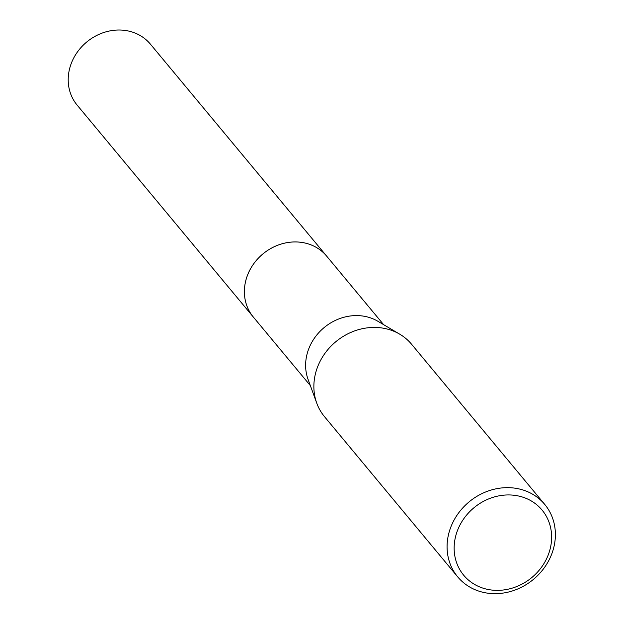 <?xml version="1.0" encoding="UTF-8"?>
<svg xmlns="http://www.w3.org/2000/svg" width="623" height="623" viewBox="0 0 623 623"><rect width="100%" height="100%" fill="white"/><g stroke="black" fill="none" stroke-linecap="round" stroke-linejoin="round"><path stroke-width="0.93" d="M253.865 317.675A47.667 42.395 -39.7 0 1 253.32 317.029A47.66 42.387 -39.7 0 1 247.02 276.573A47.66 42.387 -39.7 0 1 283.255 243.476A47.66 42.387 -39.7 0 1 326.623 256.092L383.643 324.676M253.709 317.489A47.667 42.395 -39.7 0 1 247.012 276.573A47.667 42.395 -39.7 0 1 283.566 243.391A47.667 42.395 -39.7 0 1 327.005 256.551M457.687 576.859L324.482 416.639A56.623 50.362 -39.7 0 1 316.772 403.198L308.066 379.36A47.66 42.387 -39.7 0 1 308.237 350.219A47.66 42.387 -39.7 0 1 377.912 321.289L399.764 334.201A56.623 50.362 -39.7 0 1 411.569 344.239L544.775 504.459A56.623 50.362 -39.7 0 1 552.274 552.523A56.623 50.362 -39.7 0 1 509.217 591.85A56.623 50.362 -39.7 0 1 457.687 576.859A56.623 50.362 -39.7 0 1 450.188 528.795A56.623 50.362 -39.7 0 1 493.245 489.468A56.623 50.362 -39.7 0 1 544.775 504.459M316.772 403.198A56.623 50.362 -39.7 0 1 316.982 368.575A56.623 50.362 -39.7 0 1 399.764 334.201M548.824 553.325A50.961 45.331 -39.7 0 1 486.602 589.156A50.961 45.331 -39.7 0 1 456.947 531.972A50.961 45.331 -39.7 0 1 519.169 496.149A50.961 45.331 -39.7 0 1 548.824 553.325M326.631 256.084A47.667 42.395 -39.7 0 0 305.208 243.063A47.667 42.395 -39.7 0 0 253.335 264.292A47.667 42.395 -39.7 0 0 253.32 317.029L77.135 105.108A47.66 42.387 -39.7 0 1 77.159 52.371A47.66 42.387 -39.7 0 1 129.016 31.15A47.66 42.387 -39.7 0 1 150.431 44.171L326.631 256.084A47.667 42.395 -39.7 0 1 327.161 256.738M253.327 317.029L310.347 385.614"/></g></svg>
